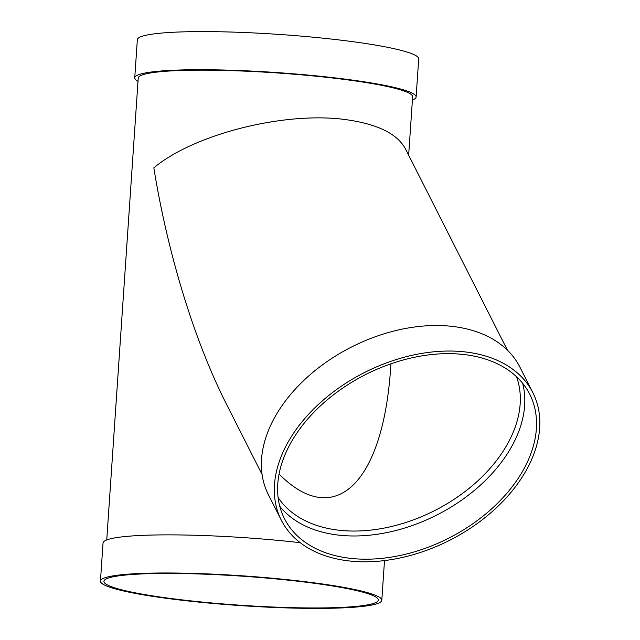 <?xml version="1.0" encoding="UTF-8"?>
<svg xmlns="http://www.w3.org/2000/svg" width="640" height="640" viewBox="0 0 640 640"><rect width="100%" height="100%" fill="white"/><g stroke="black" fill="none" stroke-linecap="round" stroke-linejoin="round"><path stroke-width="0.96" d="M522.64 383.296A137.52 91.744 -26.9 0 1 436.776 515.048A137.52 91.744 -26.9 0 1 279.76 506.32M281.288 520.128L268.352 494.6A141.008 94.072 -26.9 0 1 307.608 376.944A141.008 94.072 -26.9 0 1 455.096 326.752A141.008 94.072 -26.9 0 1 519.936 367.168L532.872 392.696A141.008 94.072 -26.9 0 1 449.584 540.336A141.008 94.072 -26.9 0 1 281.288 520.128A141.008 94.072 -26.9 0 1 320.536 402.472A141.008 94.072 -26.9 0 1 468.032 352.28A141.008 94.072 -26.9 0 1 532.872 392.696M466.52 354.856A137.52 91.744 -26.9 0 1 529.752 394.272A137.52 91.744 -26.9 0 1 448.536 538.256A137.52 91.744 -26.9 0 1 284.4 518.552A137.52 91.744 -26.9 0 1 322.68 403.808A137.52 91.744 -26.9 0 1 466.52 354.856M279.064 474.016C334.832 530.424 383.632 483.096 390.8 365.656L390.92 363.824M126.08 574.992A137.52 14.552 3.9 0 1 280.584 579.384A137.52 14.552 3.9 0 1 378.32 600.048A137.52 14.552 3.9 0 1 240.128 605.208A137.52 14.552 3.9 0 1 103.92 581.336A137.52 14.552 3.9 0 1 126.08 574.992M123.152 574.592A141.008 14.92 3.9 0 1 281.584 579.096A141.008 14.92 3.9 0 1 381.8 600.28A141.008 14.92 3.9 0 1 240.104 605.576A141.008 14.92 3.9 0 1 100.44 581.104A141.008 14.92 3.9 0 1 123.152 574.592M262.064 474.464L226.584 404.408C194.632 341.52 167.784 254.224 153.832 167.864C194.568 133.64 286.88 110.76 347.488 119.872C377.968 124.336 397.256 133.928 405.344 148.656L507.424 350.184M106.744 539.928L138.232 78.064A137.52 14.552 3.9 0 1 160.384 71.72A137.52 14.552 3.9 0 1 314.896 76.112A137.52 14.552 3.9 0 1 412.632 96.776L408.648 155.176M138.008 81.36A141.008 14.92 3.9 0 1 134.744 77.832A141.008 14.92 3.9 0 1 157.464 71.32A141.008 14.92 3.9 0 1 315.896 75.824A141.008 14.92 3.9 0 1 416.112 97.008A141.008 14.92 3.9 0 1 412.408 100.064M134.744 77.832L137.344 39.712A141.008 14.92 3.9 0 1 160.064 33.208A141.008 14.92 3.9 0 1 318.496 37.712A141.008 14.92 3.9 0 1 418.712 58.896L416.112 97.008M100.44 581.104L103.032 542.984A141.008 14.92 3.9 0 1 125.752 536.48A141.008 14.92 3.9 0 1 300.24 542.688M383.808 560.64A141.008 14.92 3.9 0 1 384.4 562.168L381.8 600.28M516.48 376.688A134.024 89.416 -26.9 0 1 434.552 510.648A134.024 89.416 -26.9 0 1 278.08 497.448"/></g></svg>
